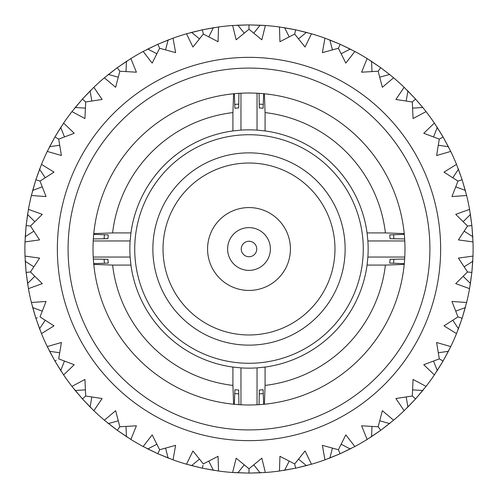 <?xml version="1.0" encoding="UTF-8"?>
<svg xmlns="http://www.w3.org/2000/svg" width="498" height="498" viewBox="0 0 498 498"><rect width="100%" height="100%" fill="white"/><g stroke="black" fill="none" stroke-linecap="round" stroke-linejoin="round"><path stroke-width="0.75" d="M351.283 49.601L340.153 44.272L324.957 38.165A224.1 224.1 0 0 0 311.474 33.783L295.594 29.799L279.459 26.979A224.1 224.1 0 0 0 265.366 25.498L249 24.9L232.634 25.498A224.1 224.1 0 0 0 218.541 26.979L202.406 29.799L190.41 32.694M214.545 27.564L202.406 29.799L186.526 33.783A224.1 224.1 0 0 0 173.043 38.165L157.847 44.272L143.144 51.481A224.1 224.1 0 0 0 130.868 58.565L117.279 67.697L107.5 75.223M262.732 25.323L249 24.9L236.662 25.242M127.457 60.725L117.279 67.697L104.387 77.8A224.1 224.1 0 0 0 93.854 87.287L82.463 99.046L71.955 111.608A224.1 224.1 0 0 0 63.626 123.074L54.923 136.95L47.26 151.423A224.1 224.1 0 0 0 41.496 164.371L35.868 179.747L32.376 191.587M169.258 39.566L157.847 44.272L146.717 49.601M379.856 77.153L389.554 74.457L380.721 67.697L367.132 58.565A224.1 224.1 0 0 0 354.856 51.481L340.153 44.272L328.742 39.566M264.712 25.454L263.168 25.348M307.59 32.694L295.594 29.799L283.455 27.564M423.543 108.446L415.537 99.046L407.034 90.107M390.5 75.223L380.721 67.697L370.543 60.725M283.455 470.436L295.594 468.201L307.59 465.306M190.41 465.306L202.406 468.201L218.541 471.021A224.1 224.1 0 0 0 232.634 472.502L249 473.1L265.366 472.502A224.1 224.1 0 0 0 279.459 471.021L295.594 468.201L311.474 464.217A224.1 224.1 0 0 0 324.957 459.835L340.153 453.728L351.283 448.399M328.742 458.434L340.153 453.728L354.856 446.519A224.1 224.1 0 0 0 367.132 439.435L380.721 430.303L390.5 422.777M107.5 422.777L117.279 430.303L130.868 439.435A224.1 224.1 0 0 0 143.144 446.519L157.847 453.728L173.043 459.835A224.1 224.1 0 0 0 186.526 464.217L202.406 468.201L214.545 470.436M235.268 472.677L249 473.1L261.338 472.758M436.615 371.564L443.077 361.05L448.953 350.194M370.543 437.275L380.721 430.303L393.613 420.2A224.1 224.1 0 0 0 404.146 410.713L415.537 398.954L426.045 386.392A224.1 224.1 0 0 0 434.374 374.926L443.077 361.05L450.74 346.577A224.1 224.1 0 0 0 456.504 333.629L462.132 318.253L465.624 306.413M457.998 329.881L462.132 318.253L466.62 302.504A224.1 224.1 0 0 0 469.564 288.641L471.874 272.425L472.826 260.118M407.034 407.893L415.537 398.954L423.543 389.554M25.174 260.118L26.126 272.425L27.757 284.657M40.002 168.119L35.868 179.747L31.38 195.496A224.1 224.1 0 0 0 28.436 209.359L26.126 225.575L25.012 241.916A224.1 224.1 0 0 0 25.012 256.084L26.126 272.425L28.436 288.641A224.1 224.1 0 0 0 31.38 302.504L35.868 318.253L40.002 329.881M32.376 306.413L35.868 318.253L41.496 333.629A224.1 224.1 0 0 0 47.26 346.577L54.923 361.05L61.385 371.564M27.757 213.343L26.126 225.575L25.174 237.882M49.047 350.194L54.923 361.05L63.626 374.926A224.1 224.1 0 0 0 71.955 386.392L82.463 398.954L93.854 410.713A224.1 224.1 0 0 0 104.387 420.2L117.279 430.303L127.457 437.275M233.288 472.546L234.832 472.652M146.717 448.399L157.847 453.728L169.258 458.434M74.457 389.554L82.463 398.954L90.966 407.893M470.243 284.657L471.874 272.425L472.988 256.084A224.1 224.1 0 0 0 472.988 241.916L471.874 225.575L469.564 209.359A224.1 224.1 0 0 0 466.62 195.496L462.132 179.747L457.998 168.119M465.624 191.587L462.132 179.747L456.504 164.371A224.1 224.1 0 0 0 450.74 151.423L443.077 136.95L434.374 123.074A224.1 224.1 0 0 0 426.045 111.608L422.777 107.5L412.724 108.116M472.826 237.882L471.874 225.575L470.243 213.343M61.385 126.436L54.923 136.95L49.047 147.806M90.966 90.107L82.463 99.046L74.457 108.446M104.387 77.8L115.642 87.293L119.844 71.233L136.415 72.198L130.868 58.565M126.436 61.385L126 71.444M119.844 71.233L117.279 67.697M108.446 74.457L118.144 77.153M372 71.444L371.564 61.385M380.721 67.697L378.156 71.233L382.358 87.293L393.613 77.8L389.554 74.457M422.777 107.5L415.537 99.046L404.146 87.287L395.885 99.469L412.294 101.972L413.066 118.549L426.045 111.608M434.374 123.074L423.761 133.277L439.292 139.135L443.077 136.95L436.615 126.436M439.292 139.135L436.603 155.513L450.74 151.423M448.399 146.717L438.439 145.235M437.275 127.457L433.584 136.826M472.988 256.084L458.409 258.101L467.529 271.97L471.874 272.425M469.564 209.359L455.726 214.364L467.529 226.03L468.917 225.887M467.529 271.97L455.726 283.636L469.564 288.641M470.436 283.455L463.252 276.402M472.758 261.338L464.267 266.741M466.62 302.504L451.941 301.439L457.979 316.902L444.004 325.86L456.504 333.629M458.434 328.742L452.869 320.351M457.979 316.902L462.132 318.253M465.306 307.59L455.869 311.113M456.504 164.371L444.004 172.14L457.979 181.098L451.941 196.561L466.62 195.496M465.306 190.41L455.869 186.887M457.979 181.098L462.132 179.747M458.434 169.258L452.869 177.649M472.988 241.916L458.409 239.899L467.529 226.03L471.874 225.575M472.758 236.662L464.267 231.259M470.436 214.545L463.252 221.598M450.74 346.577L436.603 342.487L439.292 358.865L443.077 361.05M439.292 358.865L423.761 364.723L434.374 374.926M437.275 370.543L433.584 361.175M448.399 351.283L438.439 352.765M426.045 386.392L413.066 379.451L412.294 396.028L395.885 398.531L404.146 410.713M407.893 407.034L406.225 397.099M412.294 396.028L415.537 398.954M422.777 390.5L412.724 389.884M71.955 111.608L84.934 118.549L85.706 101.972L82.463 99.046M85.706 101.972L102.115 99.469L93.854 87.287M90.107 90.966L91.775 100.901M75.223 107.5L85.276 108.116M324.957 38.165L322.368 52.651L338.372 48.269L340.153 44.272M338.372 48.269L345.824 63.097L354.856 51.481M350.194 49.047L341.267 53.703M329.881 40.002L332.396 49.756M186.526 33.783L192.944 47.03L203.315 34.069L218.062 41.689L218.541 26.979M213.343 27.757L208.855 36.771M203.315 34.069L202.406 29.799M191.587 32.376L199.356 38.788M143.144 51.481L152.176 63.097L159.628 48.269L175.632 52.651L173.043 38.165M168.119 40.002L165.604 49.756M159.628 48.269L157.847 44.272M147.806 49.047L156.733 53.703M232.634 25.498L236.164 39.79L249 29.27L249 26.388M279.459 26.979L279.938 41.689L294.685 34.069L305.056 47.03L311.474 33.783M306.413 32.376L298.644 38.788M294.685 34.069L295.594 29.799M284.657 27.757L289.145 36.771M265.366 25.498L261.836 39.79L249 29.27L249 24.9M260.118 25.174L253.856 33.061M237.882 25.174L244.145 33.061M63.626 374.926L74.239 364.723L58.708 358.865L61.397 342.487L47.26 346.577M49.601 351.283L59.561 352.765M56.212 360.303L54.923 361.05M60.725 370.543L64.416 361.175M41.496 333.629L53.996 325.86L40.021 316.902L46.059 301.439L31.38 302.504M32.694 307.59L42.131 311.113M37.282 317.792L35.868 318.253M39.566 328.742L45.131 320.351M130.868 439.435L136.415 425.802L119.844 426.767L117.279 430.303M119.844 426.767L115.642 410.707L104.387 420.2M108.446 423.543L118.144 420.847M126.436 436.615L126 426.556M93.854 410.713L102.115 398.531L85.706 396.028L84.934 379.451L71.955 386.392M75.223 390.5L85.276 389.884M85.706 396.028L82.463 398.954M90.107 407.034L91.775 397.099M31.38 195.496L46.059 196.561L40.021 181.098L35.868 179.747M40.021 181.098L53.996 172.14L41.496 164.371M39.566 169.258L45.131 177.649M32.694 190.41L42.131 186.887M47.26 151.423L61.397 155.513L58.708 139.135L74.239 133.277L63.626 123.074M60.725 127.457L64.416 136.826M58.708 139.135L54.923 136.95M49.601 146.717L59.561 145.235M28.436 288.641L42.274 283.636L30.471 271.97L26.126 272.425M30.471 271.97L39.591 258.101L25.012 256.084M25.242 261.338L33.733 266.741M27.564 283.455L34.748 276.402M25.012 241.916L39.591 239.899L30.471 226.03L42.274 214.364L28.436 209.359M27.564 214.545L34.748 221.598M30.471 226.03L26.126 225.575M25.242 236.662L33.733 231.259M393.613 420.2L382.358 410.707L378.156 426.767L361.585 425.802L367.132 439.435M371.564 436.615L372 426.556M378.156 426.767L380.721 430.303M389.554 423.543L379.856 420.847M354.856 446.519L345.824 434.903L338.372 449.731L322.368 445.349L324.957 459.835M329.881 457.998L332.396 448.244M338.372 449.731L340.153 453.728M350.194 448.953L341.267 444.297M218.541 471.021L218.062 456.311L203.315 463.931L192.944 450.97L186.526 464.217M191.587 465.624L199.356 459.212M203.022 465.3L202.406 468.201M213.343 470.243L208.855 461.229M173.043 459.835L175.632 445.349L159.628 449.731L152.176 434.903L143.144 446.519M147.806 448.953L156.733 444.297M159.628 449.731L157.847 453.728M168.119 457.998L165.604 448.244M311.474 464.217L305.056 450.97L294.685 463.931L295.594 468.201M294.685 463.931L279.938 456.311L279.459 471.021M284.657 470.243L289.145 461.229M306.413 465.624L298.644 459.212M265.366 472.502L261.836 458.21L249 468.73L236.164 458.21L232.634 472.502M237.882 472.826L244.145 464.939M249 468.73L249 473.1M260.118 472.826L253.856 464.939M448.953 147.806L443.077 136.95M234.353 93.705A155.986 155.986 0 0 1 238.934 93.344L238.691 107.935A141.444 141.444 0 0 0 234.888 108.259L234.353 93.705L233.599 93.78A155.986 155.986 0 0 0 93.78 233.599L93.705 234.353L108.259 234.888L107.935 238.691L93.344 238.934A155.986 155.986 0 0 1 93.705 234.353M238.691 104.107A145.26 145.26 0 0 0 234.745 104.437M104.437 234.745A145.26 145.26 0 0 0 104.107 238.691M108.066 236.967A141.444 141.444 0 0 0 107.935 238.691M93.705 263.647A155.986 155.986 0 0 1 93.344 259.066L107.935 259.309A141.444 141.444 0 0 0 108.259 263.112L93.705 263.647L93.78 264.401A155.986 155.986 0 0 0 233.599 404.22L234.353 404.295L234.888 389.741L238.691 390.065L238.934 404.656A155.986 155.986 0 0 1 234.353 404.295M104.107 259.309A145.26 145.26 0 0 0 104.437 263.255M234.745 393.563A145.26 145.26 0 0 0 238.691 393.893M236.967 389.934A141.444 141.444 0 0 0 238.691 390.065M263.647 404.295A155.986 155.986 0 0 1 259.066 404.656L259.309 390.065A141.444 141.444 0 0 0 263.112 389.741L263.647 404.295L264.401 404.22A155.986 155.986 0 0 0 404.22 264.401L404.295 263.647L389.741 263.112L390.065 259.309L404.656 259.066A155.986 155.986 0 0 1 404.295 263.647M259.309 393.893A145.26 145.26 0 0 0 263.255 393.563M393.563 263.255A145.26 145.26 0 0 0 393.893 259.309M389.934 261.033A141.444 141.444 0 0 0 390.065 259.309M238.691 107.935L234.888 108.259M107.935 259.309L108.259 263.112M259.309 390.065L263.112 389.741M233.599 93.78L232.921 112.592A137.355 137.355 0 0 0 112.592 232.921L93.78 233.599M93.78 264.401L112.592 265.079A137.355 137.355 0 0 0 232.921 385.408L233.599 404.22M264.401 404.22L265.079 385.408A137.355 137.355 0 0 0 385.408 265.079L404.22 264.401M112.592 265.079L130.937 265.079L130.121 257.043A119.153 119.153 0 0 1 130.121 240.957L130.937 232.921A119.153 119.153 0 0 1 232.921 130.937L232.921 112.592M130.937 232.921L112.592 232.921M130.937 265.079A119.153 119.153 0 0 0 232.921 367.063L232.921 385.408M232.921 130.937L240.957 130.121A119.153 119.153 0 0 1 257.043 130.121L265.079 130.937A119.153 119.153 0 0 1 367.063 232.921L367.879 240.957A119.153 119.153 0 0 1 367.879 257.043L367.063 265.079A119.153 119.153 0 0 1 265.079 367.063L265.079 385.408M367.063 265.079L385.408 265.079M404.146 87.287A224.1 224.1 0 0 0 393.613 77.8M367.132 58.565L361.585 72.198L378.156 71.233M249 440.637A191.637 191.637 0 0 1 83.035 153.179A191.637 191.637 0 0 1 414.965 153.179A191.637 191.637 0 0 1 249 440.637M249 429.917A180.917 180.917 0 0 0 405.677 158.545A180.917 180.917 0 0 0 92.323 158.545A180.917 180.917 0 0 0 249 429.917M261.033 108.066A141.444 141.444 0 0 0 259.309 107.935L259.066 93.344L257.043 93.226A155.986 155.986 0 0 0 240.957 93.226L238.934 93.344M259.066 93.344A155.986 155.986 0 0 1 263.647 93.705L263.112 108.259L259.309 107.935M404.295 234.353A155.986 155.986 0 0 1 404.656 238.934L390.065 238.691A141.444 141.444 0 0 0 389.741 234.888L404.295 234.353L404.22 233.599A155.986 155.986 0 0 0 264.401 93.78L263.647 93.705M404.656 259.066L404.774 257.043A155.986 155.986 0 0 0 404.774 240.957L404.656 238.934M238.934 404.656L240.957 404.774A155.986 155.986 0 0 0 257.043 404.774L259.066 404.656M93.344 238.934L93.226 240.957A155.986 155.986 0 0 0 93.226 257.043L93.344 259.066M393.893 238.691A145.26 145.26 0 0 0 393.563 234.745M263.255 104.437A145.26 145.26 0 0 0 259.309 104.107M390.065 238.691L389.741 234.888M404.22 233.599L385.408 232.921A137.355 137.355 0 0 0 265.079 112.592L264.401 93.78M265.079 130.937L265.079 112.592M367.063 232.921L385.408 232.921M265.079 367.063L257.043 367.879A119.153 119.153 0 0 1 240.957 367.879L232.921 367.063M249 363.279A114.279 114.279 0 0 0 347.965 191.861A114.279 114.279 0 0 0 150.035 191.861A114.279 114.279 0 0 0 249 363.279M249 345.133A96.133 96.133 0 0 0 332.253 200.931A96.133 96.133 0 0 0 165.747 200.931A96.133 96.133 0 0 0 249 345.133M249 334.973A85.973 85.973 0 0 0 323.457 206.01A85.973 85.973 0 0 0 174.543 206.01A85.973 85.973 0 0 0 249 334.973M249 290.427A41.427 41.427 0 0 0 284.875 228.283A41.427 41.427 0 0 0 213.125 228.283A41.427 41.427 0 0 0 249 290.427M249 270.383A21.383 21.383 0 0 0 267.519 238.312A21.383 21.383 0 0 0 230.481 238.312A21.383 21.383 0 0 0 249 270.383M249 256.744A7.744 7.744 0 0 0 255.704 245.128A7.744 7.744 0 0 0 242.296 245.128A7.744 7.744 0 0 0 249 256.744M367.879 240.957L404.774 240.957M367.879 257.043L404.774 257.043M257.043 367.879L257.043 404.774M240.957 367.879L240.957 404.774M130.121 257.043L93.226 257.043M130.121 240.957L93.226 240.957M240.957 130.121L240.957 93.226M257.043 130.121L257.043 93.226M412.294 101.972L415.537 99.046M407.893 90.966L406.225 100.901"/></g></svg>

